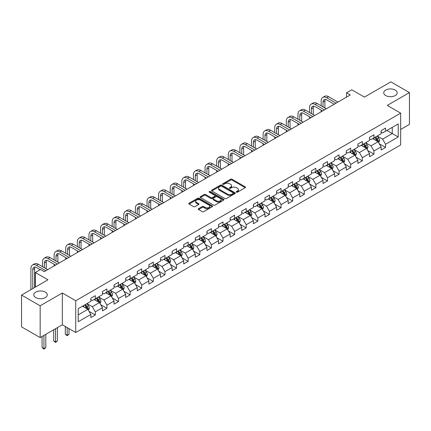 <?xml version="1.0" encoding="UTF-8"?>
<svg xmlns="http://www.w3.org/2000/svg" width="431" height="431" viewBox="0 0 431 431"><rect width="100%" height="100%" fill="white"/><g stroke="black" fill="none" stroke-linecap="round" stroke-linejoin="round"><path stroke-width="0.65" d="M236.436 192.161A0.722 0.415 0 0 0 237.459 192.161L245.217 187.679A1.034 0.598 0 0 0 245.519 187.259A1.034 0.598 0 0 0 245.217 186.838L232.072 179.248A1.034 0.598 0 0 0 230.607 179.248L222.849 183.73A0.722 0.415 0 0 0 222.633 184.021A0.722 0.415 0 0 0 222.849 184.317A0.722 0.415 0 0 0 223.867 184.317L224.874 183.735A3.308 1.907 0 0 1 229.551 183.735L230.644 184.371A3.308 1.907 0 0 1 231.614 185.718A3.308 1.907 0 0 1 230.644 187.07L229.642 187.652A0.722 0.415 0 0 0 229.427 187.943A0.722 0.415 0 0 0 229.642 188.239A0.722 0.415 0 0 0 230.66 188.239L231.668 187.663A3.308 1.907 0 0 1 236.344 187.663L237.438 188.293A3.308 1.907 0 0 1 238.408 189.645A3.308 1.907 0 0 1 237.438 190.992L236.436 191.574A0.722 0.415 0 0 0 236.22 191.865A0.722 0.415 0 0 0 236.436 192.161L236.436 191.574M45.293 292.094A6.734 3.89 0 0 0 37.95 291.254A6.734 3.89 0 0 0 33.79 294.847A6.734 3.89 0 0 0 35.768 297.595A6.734 3.89 0 0 0 43.105 298.441A6.734 3.89 0 0 0 47.265 294.847A6.734 3.89 0 0 0 45.293 292.094M395.232 90.057A6.734 3.89 0 0 0 387.895 89.212A6.734 3.89 0 0 0 383.735 92.805A6.734 3.89 0 0 0 385.707 95.558A6.734 3.89 0 0 0 393.05 96.399A6.734 3.89 0 0 0 397.21 92.805A6.734 3.89 0 0 0 395.232 90.057M198.54 208.685A1.034 0.598 0 0 0 198.233 209.105A1.034 0.598 0 0 0 198.54 209.531L202.225 211.659A1.034 0.598 0 0 0 203.691 211.659L212.311 206.681A1.034 0.598 0 0 0 212.612 206.26A1.034 0.598 0 0 0 212.311 205.84L199.16 198.249A1.034 0.598 0 0 0 197.7 198.249L189.08 203.222A1.034 0.598 0 0 0 188.773 203.647A1.034 0.598 0 0 0 189.08 204.068L193.535 206.638A1.034 0.598 0 0 0 194.995 206.638L198.686 204.51A1.034 0.598 0 0 0 198.987 204.089A1.034 0.598 0 0 0 198.686 203.669L196.477 202.392A2.764 1.595 0 0 1 195.663 201.261A2.764 1.595 0 0 1 197.371 199.79A2.764 1.595 0 0 1 200.383 200.135L209.04 205.134A2.764 1.595 0 0 1 209.849 206.26A2.764 1.595 0 0 1 208.141 207.737A2.764 1.595 0 0 1 205.129 207.386L203.691 206.557A1.034 0.598 0 0 0 202.225 206.557L198.54 208.685L198.54 209.531M400.668 129.462L409.45 124.392L409.45 92.59L390.842 81.852L364.421 97.104L351.771 89.799L346.562 92.805L350.284 94.955L44.248 271.643L40.53 269.494L35.32 272.5L35.32 287.111M40.158 305.8L40.158 337.597L62.333 324.796L62.333 292.999L40.158 305.8L21.55 295.063L47.97 279.805L35.32 272.5M62.333 292.999L75.732 300.73L400.668 113.132L400.668 144.929L75.732 332.527L75.732 300.73M409.45 92.59L387.27 105.396L400.668 113.132M224.944 198.54A1.034 0.598 0 0 0 226.41 198.54L235.03 193.567A1.034 0.598 0 0 0 235.331 193.142A1.034 0.598 0 0 0 235.03 192.722L221.879 185.131A1.034 0.598 0 0 0 220.419 185.131L211.799 190.109A1.034 0.598 0 0 0 211.497 190.529A1.034 0.598 0 0 0 211.799 190.949L224.944 198.54M209.568 192.318A0.722 0.415 0 0 1 210.301 192.42L223.657 200.129L215.047 205.102A1.034 0.598 0 0 1 213.587 205.102L200.437 197.511L204.127 195.394L204.127 194.537L200.437 196.665A1.034 0.598 0 0 0 200.135 197.086A1.034 0.598 0 0 0 200.437 197.511L200.437 196.665M204.127 195.394A1.034 0.598 0 0 1 205.587 195.394L205.587 194.537A1.034 0.598 0 0 0 204.127 194.537M205.587 194.537L210.921 197.613A1.034 0.598 0 0 0 212.381 197.613L214.827 196.202A1.034 0.598 0 0 0 215.134 195.782A1.034 0.598 0 0 0 214.827 195.356L209.277 192.151A0.722 0.415 0 0 1 209.067 191.86A0.722 0.415 0 0 1 209.509 191.472A0.722 0.415 0 0 1 210.301 191.563L223.667 199.278A1.034 0.598 0 0 1 223.969 199.704A1.034 0.598 0 0 1 223.667 200.124L223.667 199.278M40.158 337.597L21.55 326.86L21.55 295.063M89.088 311.408L95.305 314.996L95.305 311.861L102.449 307.734L102.449 310.875L106.915 308.294L106.915 305.159L114.059 301.032L114.059 304.167L118.525 301.592L118.525 298.457L125.669 294.33L125.669 297.465L130.135 294.89L130.135 291.749L137.279 287.628L137.279 290.763L141.745 288.183L141.745 285.047L148.889 280.926L148.889 284.061L153.355 281.481L153.355 278.345L160.499 274.218L160.499 277.359L164.965 274.779L164.965 271.643L172.109 267.516L172.109 270.652L176.575 268.077L176.575 264.941L183.719 260.814L183.719 263.95L188.185 261.375L188.185 258.234L195.329 254.112L195.329 257.248L199.795 254.673L199.795 251.532L206.939 247.41L206.939 250.546L211.405 247.965L211.405 244.83L218.549 240.703L218.549 243.844L223.016 241.263L223.016 238.127L230.159 234.001L230.159 237.136L234.626 234.561L234.626 231.425L241.769 227.299L241.769 230.434L246.236 227.859L246.236 224.723L253.38 220.597L253.38 223.732L257.846 221.157L257.846 218.016L264.99 213.895L264.99 217.03L269.456 214.449L269.456 211.314L276.605 207.187L276.605 210.328L281.066 207.747L281.066 204.612L288.215 200.485L288.215 203.621L292.676 201.045L292.676 197.91L299.825 193.783L299.825 196.919L304.286 194.343L304.286 191.208L311.435 187.081L311.435 190.216L315.896 187.641L315.896 184.5L323.045 180.379L323.045 183.514L327.506 180.934L327.506 177.798L334.655 173.671L334.655 176.812L339.122 174.232L339.122 171.096L346.265 166.969L346.265 170.11L350.732 167.53L350.732 164.394L357.875 160.267L357.875 163.403L362.342 160.828L362.342 157.692L369.486 153.565L369.486 156.701L373.952 154.126L373.952 150.985L381.096 146.863L381.096 149.999L385.562 147.418L385.562 144.283L398.212 136.977L398.212 123.918L392.258 127.355L392.258 133.54L398.212 136.977M95.305 314.996L90.839 317.577L90.839 314.441L78.189 321.741L78.189 308.682L90.839 301.377L90.839 298.241L95.305 295.661L95.305 298.796L102.449 294.675L102.449 291.539L106.915 288.959L106.915 292.094L114.059 287.973L114.059 284.832L118.525 282.257L118.525 285.392L125.669 281.265L125.669 278.13L130.135 275.554L130.135 278.69L137.279 274.563L137.279 271.428L141.745 268.847L141.745 271.988L148.889 267.861L148.889 264.726L153.355 262.145L153.355 265.28L160.499 261.159L160.499 258.024L164.965 255.443L164.965 258.578L172.109 254.457L172.109 251.316L176.575 248.741L176.575 251.876L183.719 247.75L183.719 244.614L188.185 242.039L188.185 245.174L195.329 241.048L195.329 237.912L199.795 235.331L199.795 238.472L206.939 234.345L206.939 231.21L211.405 228.629L211.405 231.765L218.549 227.643L218.549 224.508L223.016 221.927L223.016 225.063L230.159 220.941L230.159 217.8L234.626 215.225L234.626 218.361L241.769 214.234L241.769 211.098L246.236 208.523L246.236 211.659L253.38 207.532L253.38 204.396L257.846 201.816L257.846 204.957L264.99 200.83L264.99 197.694L269.456 195.114L269.456 198.255L276.605 194.128L276.605 190.992L281.066 188.412L281.066 191.547L288.215 187.426L288.215 184.285L292.676 181.71L292.676 184.845L299.825 180.718L299.825 177.583L304.286 175.008L304.286 178.143L311.435 174.016L311.435 170.881L315.896 168.305L315.896 171.441L323.045 167.314L323.045 164.179L327.506 161.598L327.506 164.739L334.655 160.612L334.655 157.477L339.122 154.896L339.122 158.032L346.265 153.91L346.265 150.769L350.732 148.194L350.732 151.329L357.875 147.203L357.875 144.067L362.342 141.492L362.342 144.627L369.486 140.501L369.486 137.365L373.952 134.79L373.952 137.925L381.096 133.799L381.096 130.663L385.562 128.082L385.562 131.223L398.212 123.918M94.114 299.486L99.475 302.578L92.326 306.705L86.97 303.613M90.839 299.658L92.326 300.515L95.305 298.796M92.326 306.705L95.305 311.861M99.475 302.578L102.449 307.734M105.724 292.784L111.085 295.876L103.936 300.003L98.58 296.905M102.449 292.956L103.936 293.813L106.915 292.094M103.936 300.003L106.915 305.159M111.085 295.876L114.059 301.032M117.334 286.082L122.695 289.174L115.546 293.301L110.191 290.203M114.059 286.254L115.546 287.111L118.525 285.392M115.546 293.301L118.525 298.457M122.695 289.174L125.669 294.33M128.944 279.374L134.305 282.472L127.156 286.593L121.801 283.501M125.669 279.547L127.156 280.409L130.135 278.69M127.156 286.593L130.135 291.749M134.305 282.472L137.279 287.628M140.554 272.672L145.915 275.77L138.766 279.891L133.411 276.799M137.279 272.845L138.766 273.707L141.745 271.988M138.766 279.891L141.745 285.047M145.915 275.77L148.889 280.926M152.165 265.97L157.525 269.063L150.381 273.189L145.021 270.097M148.889 266.142L150.381 266.999L153.355 265.28M150.381 273.189L153.355 278.345M157.525 269.063L160.499 274.218M163.775 259.268L169.135 262.36L161.991 266.487L156.631 263.395M160.499 259.44L161.991 260.297L164.965 258.578M161.991 266.487L164.965 271.643M169.135 262.36L172.109 267.516M175.385 252.566L180.745 255.658L173.601 259.785L168.241 256.687M172.109 252.738L173.601 253.595L176.575 251.876M173.601 259.785L176.575 264.941M180.745 255.658L183.719 260.814M186.995 245.859L192.355 248.956L185.211 253.078L179.851 249.985M183.719 246.031L185.211 246.893L188.185 245.174M185.211 253.078L188.185 258.234M192.355 248.956L195.329 254.112M198.605 239.157L203.965 242.254L196.822 246.376L191.461 243.283M195.329 239.329L196.822 240.191L199.795 238.472M196.822 246.376L199.795 251.532M203.965 242.254L206.939 247.41M210.215 232.454L215.575 235.547L208.432 239.674L203.071 236.581M206.939 232.627L208.432 233.489L211.405 231.765M208.432 239.674L211.405 244.83M215.575 235.547L218.549 240.703M221.825 225.752L227.185 228.845L220.042 232.972L214.681 229.879M218.549 225.925L220.042 226.781L223.016 225.063M220.042 232.972L223.016 238.127M227.185 228.845L230.159 234.001M233.435 219.05L238.796 222.143L231.652 226.27L226.291 223.172M230.159 219.223L231.652 220.079L234.626 218.361M231.652 226.27L234.626 231.425M238.796 222.143L241.769 227.299M245.045 212.348L250.406 215.441L243.262 219.562L237.901 216.47M241.769 212.515L243.262 213.377L246.236 211.659M243.262 219.562L246.236 224.723M250.406 215.441L253.38 220.597M256.655 205.641L262.016 208.739L254.872 212.86L249.511 209.768M253.38 205.813L254.872 206.675L257.846 204.957M254.872 212.86L257.846 218.016M262.016 208.739L264.99 213.895M268.265 198.939L273.626 202.031L266.482 206.158L261.121 203.066M264.99 199.111L266.482 199.973L269.456 198.255M266.482 206.158L269.456 211.314M273.626 202.031L276.605 207.187M279.875 192.237L285.236 195.329L278.092 199.456L272.731 196.364M276.605 192.409L278.092 193.266L281.066 191.547M278.092 199.456L281.066 204.612M285.236 195.329L288.215 200.485M291.485 185.535L296.846 188.627L289.702 192.754L284.341 189.656M288.215 185.707L289.702 186.564L292.676 184.845M289.702 192.754L292.676 197.91M296.846 188.627L299.825 193.783M303.095 178.833L308.456 181.925L301.312 186.047L295.952 182.954M299.825 179L301.312 179.862L304.286 178.143M301.312 186.047L304.286 191.208M308.456 181.925L311.435 187.081M314.705 172.125L320.066 175.223L312.922 179.344L307.562 176.252M311.435 172.298L312.922 173.16L315.896 171.441M312.922 179.344L315.896 184.5M320.066 175.223L323.045 180.379M326.315 165.423L331.676 168.516L324.532 172.642L319.172 169.55M323.045 165.596L324.532 166.458L327.506 164.739M324.532 172.642L327.506 177.798M331.676 168.516L334.655 173.671M337.926 158.721L343.286 161.814L336.142 165.94L330.782 162.848M334.655 158.894L336.142 159.75L339.122 158.032M336.142 165.94L339.122 171.096M343.286 161.814L346.265 166.969M349.536 152.019L354.896 155.112L347.752 159.238L342.392 156.141M346.265 152.191L347.752 153.048L350.732 151.329M347.752 159.238L350.732 164.394M354.896 155.112L357.875 160.267M361.151 145.317L366.506 148.409L359.362 152.531L354.002 149.438M357.875 145.484L359.362 146.346L362.342 144.627M359.362 152.531L362.342 157.692M366.506 148.409L369.486 153.565M372.761 138.61L378.116 141.707L370.972 145.829L365.612 142.736M369.486 138.782L370.972 139.644L373.952 137.925M370.972 145.829L373.952 150.985M378.116 141.707L381.096 146.863M386.898 130.448L392.258 133.54L382.583 139.127L377.222 136.034M381.096 132.08L382.583 132.942L385.562 131.223M382.583 139.127L385.562 144.283M62.333 324.796L75.732 332.527M346.562 92.805L346.562 97.104M78.189 314.867L87.865 309.28L82.504 306.188M87.865 309.28L90.839 314.441M379.345 143.83L385.562 147.418M367.735 150.538L373.952 154.126M356.125 157.24L362.342 160.828M344.514 163.942L350.732 167.53M332.904 170.644L339.122 174.232M321.294 177.346L327.506 180.934M309.684 184.053L315.896 187.641M298.074 190.755L304.286 194.343M286.464 197.457L292.676 201.045M274.854 204.159L281.066 207.747M263.244 210.861L269.456 214.449M251.634 217.569L257.846 221.157M240.024 224.271L246.236 227.859M228.414 230.973L234.626 234.561M216.804 237.675L223.016 241.263M205.194 244.377L211.405 247.965M193.584 251.084L199.795 254.673M181.974 257.786L188.185 261.375M170.364 264.489L176.575 268.077M158.753 271.191L164.965 274.779M147.143 277.893L153.355 281.481M135.533 284.6L141.745 288.183M123.923 291.302L130.135 294.89M112.313 298.004L118.525 301.592M100.698 304.706L106.915 308.294M236.721 192.264L237.438 191.854A3.308 1.907 0 0 0 238.408 190.502L238.408 189.645M231.614 185.718L231.614 186.58A3.308 1.907 0 0 1 230.644 187.927L229.928 188.342M245.207 187.69L232.072 180.104A1.034 0.598 0 0 0 230.607 180.104L223.134 184.42M235.014 193.573L221.879 185.987A1.034 0.598 0 0 0 220.419 185.987L211.81 190.96L211.799 190.109M233.203 193.438A0.722 0.415 0 0 0 233.413 193.142A0.722 0.415 0 0 0 233.203 192.846L221.658 186.187A0.722 0.415 0 0 0 220.634 186.187L219.578 186.795A3.308 1.907 0 0 0 218.609 188.148A3.308 1.907 0 0 0 219.578 189.495L227.466 194.052A3.308 1.907 0 0 0 232.142 194.052L233.203 193.438L233.203 194.3A0.722 0.415 0 0 0 233.413 194.004L233.413 193.142M218.609 188.148L218.609 189.004A3.308 1.907 0 0 0 219.578 190.357L219.578 189.495M233.203 194.3L232.142 194.909A3.308 1.907 0 0 1 227.466 194.909L219.578 190.357M205.587 195.394L210.921 198.475A1.034 0.598 0 0 0 212.381 198.475L214.827 197.059A1.034 0.598 0 0 0 215.134 196.638L215.134 195.782M216.454 200.808A2.764 1.595 0 0 0 219.465 201.153A2.764 1.595 0 0 0 221.173 199.682A2.764 1.595 0 0 0 220.365 198.551L217.31 196.789A1.034 0.598 0 0 0 215.85 196.789L213.404 198.206A1.034 0.598 0 0 0 213.103 198.626A1.034 0.598 0 0 0 213.404 199.047L216.454 200.808L216.454 201.67A2.764 1.595 0 0 0 219.465 202.015A2.764 1.595 0 0 0 221.173 200.539L221.173 199.682M213.103 198.626L213.103 199.488A1.034 0.598 0 0 0 213.404 199.909L213.404 199.047M216.454 201.67L213.404 199.909M209.849 206.26L209.849 207.117A2.764 1.595 0 0 1 208.141 208.593A2.764 1.595 0 0 1 205.129 208.248L203.691 207.413A1.034 0.598 0 0 0 202.225 207.413L198.551 209.536M195.663 201.261L195.663 202.123A2.764 1.595 0 0 0 196.477 203.249L196.477 202.392M198.669 204.52L196.477 203.249M212.294 206.691L199.16 199.106A1.034 0.598 0 0 0 197.7 199.106L189.09 204.073M378.704 142.726L379.592 140.495A2.791 1.611 -120 0 0 378.698 138.119L377.163 136.067M374.485 139.612L373.445 138.216M377.685 141.454L378.084 140.614A2.791 1.611 -120 0 0 377.287 138.933L375.751 136.886M375.051 137.29L376.753 139.563A1.422 0.819 60 0 1 377.012 139.994L378.084 140.614M374.857 137.397L376.392 139.45A2.791 1.611 60 0 1 377.19 141.126M321.17 105.816L321.17 101.005A7.893 4.558 60 0 1 322.803 97.39L324.662 96.318A7.893 4.558 60 0 1 328.611 96.711L337.926 102.088M322.803 97.39A7.893 4.558 60 0 1 326.752 97.783L336.067 103.16M334.208 104.237L326.752 99.933A5.264 3.039 -120 0 0 324.117 99.669A5.264 3.039 -120 0 0 323.029 102.082L323.029 106.893M325.216 99.426A5.264 3.039 -120 0 0 324.888 101.005L324.888 107.965M321.17 111.764L321.17 110.115M367.093 149.428L367.982 147.197A2.791 1.611 -120 0 0 367.088 144.821L365.553 142.769M362.875 146.314L361.835 144.918M366.075 148.162L366.474 147.316A2.791 1.611 -120 0 0 365.677 145.64L364.141 143.588M363.441 143.992L365.143 146.265A1.422 0.819 60 0 1 365.402 146.696L366.474 147.316M363.247 144.105L364.782 146.152A2.791 1.611 60 0 1 365.58 147.833M355.483 156.13L356.372 153.899A2.791 1.611 -120 0 0 355.478 151.523L353.943 149.476M351.265 153.016L350.225 151.62M354.465 154.864L354.864 154.018A2.791 1.611 -120 0 0 354.067 152.342L352.531 150.29M351.831 150.694L353.533 152.967A1.422 0.819 60 0 1 353.792 153.398L354.864 154.018M351.637 150.807L353.172 152.854A2.791 1.611 60 0 1 353.97 154.535M309.555 112.523L309.555 107.707A7.893 4.558 60 0 1 311.193 104.097L313.051 103.02A7.893 4.558 60 0 1 317 103.413L326.315 108.79M311.193 104.097A7.893 4.558 60 0 1 315.142 104.485L324.457 109.867M322.598 110.939L315.142 106.635A5.264 3.039 -120 0 0 312.507 106.376A5.264 3.039 -120 0 0 311.419 108.784L311.419 113.595M313.606 106.128A5.264 3.039 -120 0 0 313.278 107.707L313.278 114.668M309.555 118.466L309.555 116.817M297.945 119.225L297.945 114.414A7.893 4.558 60 0 1 299.583 110.799L301.441 109.722A7.893 4.558 60 0 1 305.39 110.115L314.705 115.492M299.583 110.799A7.893 4.558 60 0 1 303.532 111.187L312.847 116.569M310.988 117.641L303.532 113.337A5.264 3.039 -120 0 0 300.897 113.078A5.264 3.039 -120 0 0 299.809 115.486L299.809 120.297M301.996 112.836A5.264 3.039 -120 0 0 301.668 114.414L301.668 121.375M297.945 125.173L297.945 123.519M343.873 162.832L344.762 160.601A2.791 1.611 -120 0 0 343.868 158.225L342.333 156.178M339.655 159.718L338.615 158.328M342.855 161.566L343.254 160.72A2.791 1.611 -120 0 0 342.456 159.044L340.921 156.992M340.221 157.396L341.923 159.669A1.422 0.819 60 0 1 342.182 160.106L343.254 160.72M340.027 157.509L341.562 159.562A2.791 1.611 60 0 1 342.359 161.237M332.263 169.534L333.152 167.303A2.791 1.611 -120 0 0 332.258 164.933L330.722 162.88M328.045 166.42L327 165.03M331.245 168.268L331.644 167.427A2.791 1.611 -120 0 0 330.846 165.746L329.311 163.699M328.611 164.098L330.313 166.377A1.422 0.819 60 0 1 330.572 166.808L331.644 167.427M328.417 164.211L329.952 166.264A2.791 1.611 60 0 1 330.749 167.939M320.653 176.241L321.542 174.011A2.791 1.611 -120 0 0 320.648 171.635L319.112 169.582M316.435 173.127L315.39 171.732M319.635 174.97L320.034 174.129A2.791 1.611 -120 0 0 319.236 172.448L317.701 170.401M317 170.805L318.703 173.079A1.422 0.819 60 0 1 318.962 173.51L320.034 174.129M316.807 170.913L318.342 172.966A2.791 1.611 60 0 1 319.139 174.641M286.335 125.927L286.335 121.116A7.893 4.558 60 0 1 287.973 117.501L289.831 116.429A7.893 4.558 60 0 1 293.78 116.817L303.095 122.199M287.973 117.501A7.893 4.558 60 0 1 291.916 117.895L301.237 123.271M299.378 124.343L291.916 120.039A5.264 3.039 -120 0 0 289.287 119.78A5.264 3.039 -120 0 0 288.199 122.188L288.199 127M290.386 119.538A5.264 3.039 -120 0 0 290.058 121.116L290.058 128.077M286.335 131.875L286.335 130.227M274.725 132.629L274.725 127.818A7.893 4.558 60 0 1 276.363 124.203L278.221 123.131A7.893 4.558 60 0 1 282.17 123.519L291.485 128.901M276.363 124.203A7.893 4.558 60 0 1 280.306 124.597L289.627 129.973M287.768 131.051L280.306 126.746A5.264 3.039 -120 0 0 277.677 126.482A5.264 3.039 -120 0 0 276.589 128.891L276.589 133.707M278.776 126.24A5.264 3.039 -120 0 0 278.448 127.818L278.448 134.779M274.725 138.577L274.725 136.929M263.115 139.332L263.115 134.52A7.893 4.558 60 0 1 264.753 130.905L266.611 129.833A7.893 4.558 60 0 1 270.56 130.227L279.875 135.603M264.753 130.905A7.893 4.558 60 0 1 268.696 131.299L278.017 136.675M276.158 137.753L268.696 133.448A5.264 3.039 -120 0 0 266.067 133.184A5.264 3.039 -120 0 0 264.979 135.593L264.979 140.409M267.166 132.942A5.264 3.039 -120 0 0 266.837 134.52L266.837 141.481M263.115 145.279L263.115 143.631M251.505 146.039L251.505 141.223A7.893 4.558 60 0 1 253.142 137.613L255.001 136.535A7.893 4.558 60 0 1 258.95 136.929L268.265 142.305M253.142 137.613A7.893 4.558 60 0 1 257.086 138.001L266.406 143.383M264.548 144.455L257.086 140.15A5.264 3.039 -120 0 0 254.457 139.892A5.264 3.039 -120 0 0 253.369 142.3L253.369 147.111M255.556 139.644A5.264 3.039 -120 0 0 255.227 141.223L255.227 148.183M251.505 151.981L251.505 150.333M239.895 152.741L239.895 147.925A7.893 4.558 60 0 1 241.532 144.315L243.391 143.237A7.893 4.558 60 0 1 247.34 143.631L256.655 149.007M241.532 144.315A7.893 4.558 60 0 1 245.476 144.703L254.796 150.085M252.938 151.157L245.476 146.852A5.264 3.039 -120 0 0 242.847 146.594A5.264 3.039 -120 0 0 241.759 149.002L241.759 153.813M243.946 146.351A5.264 3.039 -120 0 0 243.617 147.925L243.617 154.891M239.895 158.689L239.895 157.035M228.285 159.443L228.285 154.632A7.893 4.558 60 0 1 229.922 151.017L231.781 149.945A7.893 4.558 60 0 1 235.73 150.333L245.045 155.715M229.922 151.017A7.893 4.558 60 0 1 233.866 151.405L243.186 156.787M241.328 157.859L233.866 153.555A5.264 3.039 -120 0 0 231.237 153.296A5.264 3.039 -120 0 0 230.149 155.704L230.149 160.515M232.336 153.053A5.264 3.039 -120 0 0 232.007 154.632L232.007 161.593M228.285 165.391L228.285 163.742M216.674 166.145L216.674 161.334A7.893 4.558 60 0 1 218.312 157.719L220.171 156.647A7.893 4.558 60 0 1 224.12 157.035L233.435 162.417M218.312 157.719A7.893 4.558 60 0 1 222.256 158.112L231.576 163.489M229.718 164.567L222.256 160.257A5.264 3.039 -120 0 0 219.627 159.998A5.264 3.039 -120 0 0 218.539 162.406L218.539 167.223M220.726 159.756A5.264 3.039 -120 0 0 220.397 161.334L220.397 168.295M216.674 172.093L216.674 170.444M205.064 172.847L205.064 168.036A7.893 4.558 60 0 1 206.702 164.421L208.561 163.349A7.893 4.558 60 0 1 212.51 163.737L221.825 169.119M206.702 164.421A7.893 4.558 60 0 1 210.646 164.814L219.966 170.191M218.102 171.269L210.646 166.964A5.264 3.039 -120 0 0 208.017 166.7A5.264 3.039 -120 0 0 206.928 169.108L206.928 173.925M209.116 166.458A5.264 3.039 -120 0 0 208.787 168.036L208.787 174.997M205.064 178.795L205.064 177.146M193.454 179.555L193.454 174.738A7.893 4.558 60 0 1 195.092 171.129L196.951 170.051A7.893 4.558 60 0 1 200.9 170.444L210.215 175.821M195.092 171.129A7.893 4.558 60 0 1 199.036 171.516L208.356 176.899M206.492 177.971L199.036 173.666A5.264 3.039 -120 0 0 196.407 173.402A5.264 3.039 -120 0 0 195.318 175.816L195.318 180.627M197.506 173.16A5.264 3.039 -120 0 0 197.177 174.738L197.177 181.699M193.454 185.497L193.454 183.848M181.844 186.257L181.844 181.44A7.893 4.558 60 0 1 183.482 177.831L185.341 176.753A7.893 4.558 60 0 1 189.29 177.146L198.605 182.523M183.482 177.831A7.893 4.558 60 0 1 187.426 178.218L196.746 183.601M194.882 184.673L187.426 180.368A5.264 3.039 -120 0 0 184.797 180.11A5.264 3.039 -120 0 0 183.708 182.518L183.708 187.329M185.896 179.867A5.264 3.039 -120 0 0 185.567 181.44L185.567 188.401M181.844 192.204L181.844 190.55M170.234 192.959L170.234 188.148A7.893 4.558 60 0 1 171.872 184.533L173.731 183.461A7.893 4.558 60 0 1 177.68 183.848L186.995 189.231M171.872 184.533A7.893 4.558 60 0 1 175.816 184.921L185.136 190.303M183.272 191.375L175.816 187.07A5.264 3.039 -120 0 0 173.187 186.812A5.264 3.039 -120 0 0 172.098 189.22L172.098 194.031M174.286 186.569A5.264 3.039 -120 0 0 173.957 188.148L173.957 195.108M170.234 198.906L170.234 197.253M158.624 199.661L158.624 194.85A7.893 4.558 60 0 1 160.262 191.235L162.121 190.163A7.893 4.558 60 0 1 166.07 190.55L175.385 195.933M160.262 191.235A7.893 4.558 60 0 1 164.206 191.628L173.526 197.005M171.662 198.082L164.206 193.772A5.264 3.039 -120 0 0 161.577 193.514A5.264 3.039 -120 0 0 160.483 195.922L160.483 200.733M162.676 193.271A5.264 3.039 -120 0 0 162.347 194.85L162.347 201.81M158.624 205.609L158.624 203.96M147.014 206.363L147.014 201.552A7.893 4.558 60 0 1 148.652 197.937L150.511 196.865A7.893 4.558 60 0 1 154.46 197.253L163.775 202.635M148.652 197.937A7.893 4.558 60 0 1 152.596 198.33L161.916 203.707M160.052 204.784L152.596 200.48A5.264 3.039 -120 0 0 149.966 200.216A5.264 3.039 -120 0 0 148.873 202.624L148.873 207.44M151.065 199.973A5.264 3.039 -120 0 0 150.737 201.552L150.737 208.512M147.014 212.311L147.014 210.662M135.404 213.065L135.404 208.254A7.893 4.558 60 0 1 137.042 204.639L138.901 203.567A7.893 4.558 60 0 1 142.85 203.96L152.165 209.337M137.042 204.639A7.893 4.558 60 0 1 140.985 205.032L150.306 210.414M148.442 211.486L140.985 207.182A5.264 3.039 -120 0 0 138.356 206.918A5.264 3.039 -120 0 0 137.263 209.331L137.263 214.142M139.455 206.675A5.264 3.039 -120 0 0 139.127 208.254L139.127 215.214M135.404 219.013L135.404 217.364M123.794 219.772L123.794 214.956A7.893 4.558 60 0 1 125.432 211.346L127.29 210.269A7.893 4.558 60 0 1 131.234 210.662L140.554 216.039M125.432 211.346A7.893 4.558 60 0 1 129.375 211.734L138.696 217.116M136.832 218.188L129.375 213.884A5.264 3.039 -120 0 0 126.746 213.625A5.264 3.039 -120 0 0 125.653 216.033L125.653 220.844M127.845 213.383A5.264 3.039 -120 0 0 127.517 214.956L127.517 221.917M123.794 225.715L123.794 224.066M112.184 226.474L112.184 221.663A7.893 4.558 60 0 1 113.816 218.048L115.68 216.971A7.893 4.558 60 0 1 119.624 217.364L128.944 222.746M113.816 218.048A7.893 4.558 60 0 1 117.765 218.436L127.086 223.818M125.222 224.89L117.765 220.586A5.264 3.039 -120 0 0 115.136 220.327A5.264 3.039 -120 0 0 114.043 222.735L114.043 227.546M116.235 220.085A5.264 3.039 -120 0 0 115.907 221.663L115.907 228.624M112.184 232.422L112.184 230.768M100.574 233.176L100.574 228.365A7.893 4.558 60 0 1 102.206 224.75L104.07 223.678A7.893 4.558 60 0 1 108.014 224.066L117.334 229.448M102.206 224.75A7.893 4.558 60 0 1 106.155 225.144L115.476 230.52M113.612 231.598L106.155 227.288A5.264 3.039 -120 0 0 103.526 227.029A5.264 3.039 -120 0 0 102.433 229.437L102.433 234.248M104.625 226.787A5.264 3.039 -120 0 0 104.297 228.365L104.297 235.326M100.574 239.124L100.574 237.476M88.964 239.878L88.964 235.067A7.893 4.558 60 0 1 90.596 231.452L92.46 230.38A7.893 4.558 60 0 1 96.404 230.768L105.724 236.15M90.596 231.452A7.893 4.558 60 0 1 94.545 231.846L103.866 237.222M102.002 238.3L94.545 233.995A5.264 3.039 -120 0 0 91.916 233.731A5.264 3.039 -120 0 0 90.822 236.14L90.822 240.956M93.015 233.489A5.264 3.039 -120 0 0 92.687 235.067L92.687 242.028M88.964 245.826L88.964 244.178M77.354 246.58L77.354 241.769A7.893 4.558 60 0 1 78.986 238.154L80.85 237.082A7.893 4.558 60 0 1 84.794 237.476L94.114 242.852M78.986 238.154A7.893 4.558 60 0 1 82.935 238.548L92.256 243.93M90.391 245.002L82.935 240.697A5.264 3.039 -120 0 0 80.306 240.433A5.264 3.039 -120 0 0 79.212 242.847L79.212 247.658M81.405 240.191A5.264 3.039 -120 0 0 81.076 241.769L81.076 248.73M77.354 252.528L77.354 250.88M309.043 182.943L309.927 180.713A2.791 1.611 -120 0 0 309.038 178.337L307.502 176.284M304.825 179.829L303.78 178.434M308.025 181.677L308.424 180.831A2.791 1.611 -120 0 0 307.626 179.156L306.091 177.103M305.39 177.507L307.093 179.781A1.422 0.819 60 0 1 307.351 180.212L308.424 180.831M305.196 177.62L306.732 179.668A2.791 1.611 60 0 1 307.529 181.349M297.433 189.645L298.317 187.415A2.791 1.611 -120 0 0 297.428 185.039L295.892 182.992M293.215 186.531L292.17 185.136M296.415 188.379L296.814 187.533A2.791 1.611 -120 0 0 296.016 185.858L294.481 183.805M293.78 184.209L295.483 186.483A1.422 0.819 60 0 1 295.741 186.914L296.814 187.533M293.586 184.323L295.122 186.37A2.791 1.611 60 0 1 295.919 188.051M285.823 196.347L286.707 194.117A2.791 1.611 -120 0 0 285.818 191.741L284.282 189.694M281.605 193.233L280.559 191.843M284.805 195.081L285.203 194.236A2.791 1.611 -120 0 0 284.406 192.56L282.871 190.507M282.17 190.911L283.873 193.185A1.422 0.819 60 0 1 284.131 193.621L285.203 194.236M281.976 191.025L283.512 193.077A2.791 1.611 60 0 1 284.309 194.753M274.213 203.049L275.097 200.819A2.791 1.611 -120 0 0 274.208 198.449L272.672 196.396M269.995 199.936L268.949 198.546M273.195 201.783L273.593 200.943A2.791 1.611 -120 0 0 272.796 199.262L271.261 197.215M270.56 197.613L272.263 199.892A1.422 0.819 60 0 1 272.521 200.323L273.593 200.943M270.366 197.727L271.902 199.779A2.791 1.611 60 0 1 272.699 201.455M262.603 209.757L263.486 207.526A2.791 1.611 -120 0 0 262.598 205.151L261.062 203.098M258.385 206.643L257.339 205.248M261.585 208.485L261.983 207.645A2.791 1.611 -120 0 0 261.186 205.964L259.651 203.917M258.95 204.321L260.653 206.594A1.422 0.819 60 0 1 260.911 207.025L261.983 207.645M258.756 204.429L260.292 206.481A2.791 1.611 60 0 1 261.089 208.157M250.993 216.459L251.876 214.229A2.791 1.611 -120 0 0 250.987 211.853L249.452 209.8M246.774 213.345L245.729 211.95M249.975 215.193L250.373 214.347A2.791 1.611 -120 0 0 249.576 212.672L248.04 210.619M247.34 211.023L249.043 213.297A1.422 0.819 60 0 1 249.301 213.728L250.373 214.347M247.146 211.136L248.682 213.183A2.791 1.611 60 0 1 249.479 214.864M239.383 223.161L240.266 220.931A2.791 1.611 -120 0 0 239.377 218.555L237.842 216.507M235.164 220.047L234.119 218.652M238.365 221.895L238.763 221.049A2.791 1.611 -120 0 0 237.966 219.374L236.43 217.321M235.73 217.725L237.433 219.999A1.422 0.819 60 0 1 237.691 220.43L238.763 221.049M235.536 217.838L237.072 219.885A2.791 1.611 60 0 1 237.869 221.566M227.773 229.863L228.656 227.633A2.791 1.611 -120 0 0 227.767 225.257L226.232 223.21M223.554 226.749L222.509 225.359M226.754 228.597L227.153 227.751A2.791 1.611 -120 0 0 226.356 226.076L224.815 224.023M224.12 224.427L225.822 226.701A1.422 0.819 60 0 1 226.081 227.137L227.153 227.751M223.926 224.54L225.461 226.593A2.791 1.611 60 0 1 226.259 228.268M216.163 236.565L217.046 234.335A2.791 1.611 -120 0 0 216.157 231.964L214.622 229.912M211.944 233.451L210.899 232.061M215.144 235.299L215.543 234.453A2.791 1.611 -120 0 0 214.746 232.778L213.205 230.725M212.51 231.129L214.212 233.408A1.422 0.819 60 0 1 214.471 233.839L215.543 234.453M212.316 231.242L213.851 233.295A2.791 1.611 60 0 1 214.649 234.97M204.553 243.273L205.436 241.042A2.791 1.611 -120 0 0 204.547 238.666L203.012 236.614M200.334 240.153L199.289 238.763M203.534 242.001L203.933 241.161A2.791 1.611 -120 0 0 203.136 239.48L201.595 237.433M200.9 237.837L202.602 240.11A1.422 0.819 60 0 1 202.861 240.541L203.933 241.161M200.706 237.944L202.241 239.997A2.791 1.611 60 0 1 203.039 241.672M192.943 249.975L193.826 247.744A2.791 1.611 -120 0 0 192.937 245.368L191.402 243.316M188.724 246.861L187.679 245.465M191.924 248.703L192.323 247.863A2.791 1.611 -120 0 0 191.526 246.182L189.985 244.135M189.29 244.539L190.992 246.812A1.422 0.819 60 0 1 191.251 247.243L192.323 247.863M189.096 244.652L190.631 246.699A2.791 1.611 60 0 1 191.429 248.38M181.332 256.677L182.216 254.446A2.791 1.611 -120 0 0 181.327 252.07L179.792 250.023M177.114 253.563L176.069 252.167M180.314 255.411L180.713 254.565A2.791 1.611 -120 0 0 179.916 252.889L178.375 250.837M177.68 251.241L179.382 253.514A1.422 0.819 60 0 1 179.641 253.945L180.713 254.565M177.486 251.354L179.021 253.401A2.791 1.611 60 0 1 179.819 255.082M169.722 263.379L170.606 261.148A2.791 1.611 -120 0 0 169.717 258.772L168.182 256.725M165.504 260.265L164.459 258.875M168.704 262.113L169.103 261.267A2.791 1.611 -120 0 0 168.3 259.591L166.765 257.539M166.07 257.943L167.772 260.216A1.422 0.819 60 0 1 168.031 260.647L169.103 261.267M165.876 258.056L167.411 260.108A2.791 1.611 60 0 1 168.209 261.784M158.112 270.081L158.996 267.85A2.791 1.611 -120 0 0 158.107 265.48L156.572 263.427M153.894 266.967L152.849 265.577M157.094 268.815L157.493 267.969A2.791 1.611 -120 0 0 156.69 266.293L155.155 264.241M154.46 264.645L156.162 266.924A1.422 0.819 60 0 1 156.421 267.355L157.493 267.969M154.266 264.758L155.801 266.811A2.791 1.611 60 0 1 156.598 268.486M146.502 276.788L147.386 274.558A2.791 1.611 -120 0 0 146.497 272.182L144.961 270.129M142.284 273.669L141.239 272.279M145.484 275.517L145.883 274.676A2.791 1.611 -120 0 0 145.08 272.995L143.545 270.948M142.85 271.352L144.552 273.626A1.422 0.819 60 0 1 144.811 274.057L145.883 274.676M142.656 271.46L144.191 273.513A2.791 1.611 60 0 1 144.988 275.188M134.892 283.49L135.776 281.26A2.791 1.611 -120 0 0 134.887 278.884L133.351 276.831M130.674 280.376L129.629 278.981M133.874 282.219L134.273 281.378A2.791 1.611 -120 0 0 133.47 279.697L131.934 277.65M131.239 278.054L132.942 280.328A1.422 0.819 60 0 1 133.201 280.759L134.273 281.378M131.046 278.167L132.581 280.215A2.791 1.611 60 0 1 133.378 281.896M123.282 290.192L124.166 287.962A2.791 1.611 -120 0 0 123.277 285.586L121.741 283.533M119.064 287.078L118.019 285.683M122.259 288.926L122.663 288.08A2.791 1.611 -120 0 0 121.86 286.405L120.324 284.352M119.629 284.756L121.332 287.03A1.422 0.819 60 0 1 121.59 287.461L122.663 288.08M119.43 284.869L120.971 286.917A2.791 1.611 60 0 1 121.768 288.598M111.672 296.894L112.556 294.664A2.791 1.611 -120 0 0 111.667 292.288L110.131 290.241M107.454 293.78L106.409 292.385M110.648 295.628L111.053 294.782A2.791 1.611 -120 0 0 110.25 293.107L108.714 291.054M108.019 291.458L109.722 293.732A1.422 0.819 60 0 1 109.98 294.163L111.053 294.782M107.82 291.572L109.361 293.624A2.791 1.611 60 0 1 110.158 295.3M67.155 327.582L67.155 335.27L69.019 334.197L69.019 328.654M69.019 334.197L67.155 335.744L65.296 334.197L65.296 326.504M65.296 334.197L67.155 335.27L67.155 335.744M65.744 253.288L65.744 248.471A7.893 4.558 60 0 1 67.376 244.862L69.24 243.784A7.893 4.558 60 0 1 73.184 244.178L82.504 249.554M67.376 244.862A7.893 4.558 60 0 1 71.325 245.25L80.645 250.632M78.781 251.704L71.325 247.399A5.264 3.039 -120 0 0 68.696 247.141A5.264 3.039 -120 0 0 67.602 249.549L67.602 254.36M69.795 246.898A5.264 3.039 -120 0 0 69.466 248.471L69.466 255.432M65.744 259.23L65.744 257.582M54.134 259.99L54.134 255.179A7.893 4.558 60 0 1 55.766 251.564L57.63 250.486A7.893 4.558 60 0 1 61.574 250.88L70.894 256.262M55.766 251.564A7.893 4.558 60 0 1 59.715 251.952L69.03 257.334M67.171 258.406L59.715 254.101A5.264 3.039 -120 0 0 57.086 253.843A5.264 3.039 -120 0 0 55.992 256.251L55.992 261.062M58.185 253.6A5.264 3.039 -120 0 0 57.856 255.179L57.856 262.14M54.134 265.938L54.134 264.284M100.062 303.596L100.946 301.366A2.791 1.611 -120 0 0 100.057 298.99L98.521 296.943M95.844 300.482L94.798 299.092M99.038 302.33L99.442 301.484A2.791 1.611 -120 0 0 98.64 299.809L97.104 297.756M96.409 298.16L98.112 300.439A1.422 0.819 60 0 1 98.37 300.87L99.442 301.484M96.21 298.274L97.751 300.326A2.791 1.611 60 0 1 98.548 302.002M55.545 328.713L55.545 341.972L57.409 340.899L57.409 327.641M57.409 340.899L55.545 342.446L53.686 340.899L53.686 329.785M53.686 340.899L55.545 341.972L55.545 342.446M42.524 266.692L42.524 261.881A7.893 4.558 60 0 1 44.156 258.266L46.02 257.194A7.893 4.558 60 0 1 49.964 257.582L59.284 262.964M44.156 258.266A7.893 4.558 60 0 1 48.105 258.659L57.42 264.036M55.561 265.113L48.105 260.803A5.264 3.039 -120 0 0 45.476 260.545A5.264 3.039 -120 0 0 44.382 262.953L44.382 267.764M46.575 260.302A5.264 3.039 -120 0 0 46.246 261.881L46.246 268.842M88.452 310.304L89.336 308.073A2.791 1.611 -120 0 0 88.447 305.698L86.911 303.645M84.234 307.184L83.188 305.794M87.428 309.032L87.827 308.192A2.791 1.611 -120 0 0 87.03 306.511L85.494 304.464M84.794 304.862L86.502 307.141A1.422 0.819 60 0 1 86.76 307.572L87.827 308.192M84.6 304.976L86.141 307.028A2.791 1.611 60 0 1 86.938 308.704M43.935 335.415L43.935 348.679L45.799 347.601L45.799 334.343M45.799 347.601L43.935 349.148L42.076 347.601L42.076 336.492M42.076 347.601L43.935 348.679L43.935 349.148M30.913 289.654L30.913 268.583A7.893 4.558 60 0 1 32.546 264.968L34.41 263.896A7.893 4.558 60 0 1 38.354 264.284L47.674 269.666M32.546 264.968A7.893 4.558 60 0 1 36.495 265.361L45.81 270.738M40.228 269.666L36.495 267.511A5.264 3.039 -120 0 0 33.866 267.247A5.264 3.039 -120 0 0 32.772 269.655L32.772 288.581M34.965 267.005A5.264 3.039 -120 0 0 34.636 268.583L34.636 287.504M237.438 191.854L237.438 190.992M229.642 188.239L229.642 187.652M230.644 187.927L230.644 187.07M222.849 184.317L222.849 183.73M230.607 180.104L230.607 179.248M232.072 180.104L232.072 179.248M245.217 187.679L245.217 186.838M220.419 185.987L220.419 185.131M221.879 185.987L221.879 185.131M235.03 193.567L235.03 192.722M227.466 194.909L227.466 194.052M232.142 194.909L232.142 194.052M210.921 198.475L210.921 197.613M212.381 198.475L212.381 197.613M214.827 197.059L214.827 196.202M210.301 192.42L210.301 191.563M202.225 207.413L202.225 206.557M203.691 207.413L203.691 206.557M205.129 208.248L205.129 207.386M198.686 204.51L198.686 203.669M189.08 204.068L189.08 203.222M197.7 199.106L197.7 198.249M199.16 199.106L199.16 198.249M212.311 206.681L212.311 205.84M377.842 141.546L379.571 140.549M377.287 138.933L378.698 138.119M375.304 140.08L376.392 139.45M328.611 96.711L326.752 97.783M324.888 101.005L323.029 102.082M366.231 148.248L367.961 147.251M365.677 145.64L367.088 144.821M363.694 146.782L364.782 146.152M354.621 154.955L356.351 153.953M354.067 152.342L355.478 151.523M352.084 153.484L353.172 152.854M317 103.413L315.142 104.485M313.278 107.707L311.419 108.784M305.39 110.115L303.532 111.187M301.668 114.414L299.809 115.486M343.011 161.657L344.741 160.655M342.456 159.044L343.868 158.225M340.474 160.192L341.562 159.562M331.401 168.359L333.131 167.357M330.846 165.746L332.258 164.933M328.864 166.894L329.952 166.264M319.791 175.061L321.521 174.065M319.236 172.448L320.648 171.635M317.254 173.596L318.342 172.966M293.78 116.817L291.916 117.895M290.058 121.116L288.199 122.188M282.17 123.519L280.306 124.597M278.448 127.818L276.589 128.891M270.56 130.227L268.696 131.299M266.837 134.52L264.979 135.593M258.95 136.929L257.086 138.001M255.227 141.223L253.369 142.3M247.34 143.631L245.476 144.703M243.617 147.925L241.759 149.002M235.73 150.333L233.866 151.405M232.007 154.632L230.149 155.704M224.12 157.035L222.256 158.112M220.397 161.334L218.539 162.406M212.51 163.737L210.646 164.814M208.787 168.036L206.928 169.108M200.9 170.444L199.036 171.516M197.177 174.738L195.318 175.816M189.29 177.146L187.426 178.218M185.567 181.44L183.708 182.518M177.68 183.848L175.816 184.921M173.957 188.148L172.098 189.22M166.07 190.55L164.206 191.628M162.347 194.85L160.483 195.922M154.46 197.253L152.596 198.33M150.737 201.552L148.873 202.624M142.85 203.96L140.985 205.032M139.127 208.254L137.263 209.331M131.234 210.662L129.375 211.734M127.517 214.956L125.653 216.033M119.624 217.364L117.765 218.436M115.907 221.663L114.043 222.735M108.014 224.066L106.155 225.144M104.297 228.365L102.433 229.437M96.404 230.768L94.545 231.846M92.687 235.067L90.822 236.14M84.794 237.476L82.935 238.548M81.076 241.769L79.212 242.847M308.181 181.763L309.911 180.767M307.626 179.156L309.038 178.337M305.644 180.298L306.732 179.668M296.571 188.466L298.3 187.469M296.016 185.858L297.428 185.039M294.034 187L295.122 186.37M284.961 195.173L286.69 194.171M284.406 192.56L285.818 191.741M282.424 193.708L283.512 193.077M273.351 201.875L275.08 200.873M272.796 199.262L274.208 198.449M270.808 200.41L271.902 199.779M261.741 208.577L263.47 207.58M261.186 205.964L262.598 205.151M259.198 207.112L260.292 206.481M250.131 215.279L251.86 214.282M249.576 212.672L250.987 211.853M247.588 213.814L248.682 213.183M238.521 221.981L240.25 220.984M237.966 219.374L239.377 218.555M235.978 220.516L237.072 219.885M226.911 228.689L228.64 227.687M226.356 226.076L227.767 225.257M224.368 227.223L225.461 226.593M215.301 235.391L217.03 234.389M214.746 232.778L216.157 231.964M212.758 233.925L213.851 233.295M203.691 242.093L205.42 241.096M203.136 239.48L204.547 238.666M201.148 240.627L202.241 239.997M192.081 248.795L193.81 247.798M191.526 246.182L192.937 245.368M189.538 247.329L190.631 246.699M180.47 255.497L182.2 254.5M179.916 252.889L181.327 252.07M177.928 254.031L179.021 253.401M168.86 262.204L170.59 261.202M168.3 259.591L169.717 258.772M166.318 260.733L167.411 260.108M157.25 268.906L158.98 267.904M156.69 266.293L158.107 265.48M154.707 267.441L155.801 266.811M145.64 275.608L147.37 274.612M145.08 272.995L146.497 272.182M143.097 274.143L144.191 273.513M134.03 282.31L135.76 281.314M133.47 279.697L134.887 278.884M131.487 280.845L132.581 280.215M122.415 289.012L124.15 288.016M121.86 286.405L123.277 285.586M119.877 287.547L120.971 286.917M110.805 295.72L112.539 294.718M110.25 293.107L111.667 292.288M108.267 294.249L109.361 293.624M73.184 244.178L71.325 245.25M69.466 248.471L67.602 249.549M61.574 250.88L59.715 251.952M57.856 255.179L55.992 256.251M99.195 302.422L100.929 301.42M98.64 299.809L100.057 298.99M96.657 300.957L97.751 300.326M49.964 257.582L48.105 258.659M46.246 261.881L44.382 262.953M87.585 309.124L89.319 308.127M87.03 306.511L88.447 305.698M85.047 307.659L86.141 307.028M38.354 264.284L36.495 265.361M34.636 268.583L32.772 269.655"/></g></svg>
